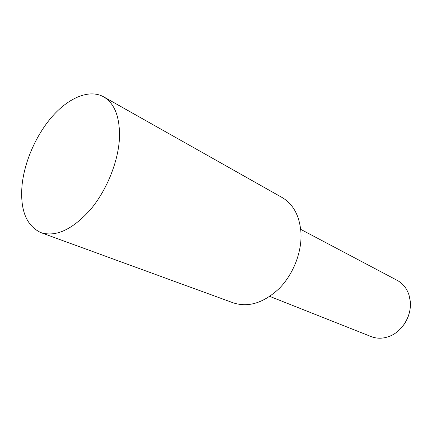 <?xml version="1.0" encoding="UTF-8"?>
<svg xmlns="http://www.w3.org/2000/svg" width="432" height="432" viewBox="0 0 432 432"><rect width="100%" height="100%" fill="white"/><g stroke="black" fill="none" stroke-linecap="round" stroke-linejoin="round"><path stroke-width="0.65" d="M40.986 232.659L233.415 302.902C248.589 307.714 263.893 302.875 279.32 288.403C293.339 274.158 301.925 252.115 300.991 232.978C299.727 216.043 293.398 204.201 282.01 197.451L103.599 96.8C89.645 89.084 69.574 97.259 53.147 115.468C36.715 133.774 24.592 160.871 22.075 185.004C19.937 209.866 26.239 225.752 40.986 232.659C55.917 237.227 72.338 229.63 90.25 209.871C106.65 190.507 118.298 161.762 119.459 138.083C120.01 117.202 114.718 103.442 103.599 96.8M269.795 296.401L371.196 336.598C377.287 338.931 383.643 338.726 390.258 335.988C402.872 330.809 411.907 315.063 410.233 301.034L409.055 295.196C406.841 288.387 402.867 283.424 397.138 280.309L300.699 229.338M403.672 324.967C406.415 321.214 408.326 317.077 409.39 312.552"/></g></svg>
